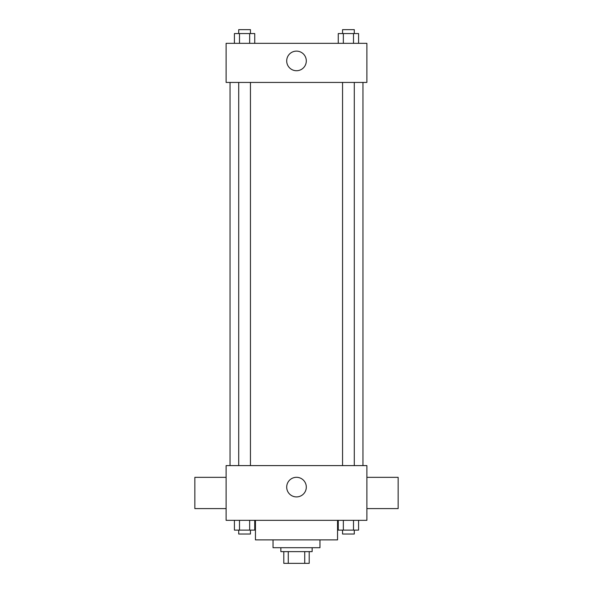 <?xml version="1.0" encoding="UTF-8"?>
<svg xmlns="http://www.w3.org/2000/svg" width="593" height="593" viewBox="0 0 593 593"><rect width="100%" height="100%" fill="white"/><g stroke="black" fill="none" stroke-linecap="round" stroke-linejoin="round"><path stroke-width="0.89" d="M304.728 551.623L304.728 563.35L283.795 563.35L283.795 551.623M304.728 563.35L309.205 563.35L309.205 551.623L309.205 563.35M312.14 547.71L312.14 551.623L280.86 551.623L280.86 547.71M288.272 551.623L288.272 563.35M319.961 539.889L319.961 547.71L273.039 547.71L273.039 539.889M337.55 520.343L337.55 539.889L255.45 539.889L255.45 520.343M366.882 520.343L226.118 520.343L226.118 465.601L366.882 465.601L366.882 520.343M306.307 487.105A9.807 9.807 0 0 1 291.6 495.6A9.807 9.807 0 0 1 291.6 478.618A9.807 9.807 0 0 1 306.307 487.105M366.882 508.609L398.155 508.609L398.155 477.335L366.882 477.335M226.118 477.335L194.845 477.335L194.845 508.609L226.118 508.609M362.968 82.434L362.968 465.601M342.561 465.601L342.561 82.434M250.439 82.434L250.439 465.601M366.882 82.434L226.118 82.434L226.118 43.333L366.882 43.333L366.882 82.434M306.307 60.931A9.807 9.807 0 0 1 291.6 69.418A9.807 9.807 0 0 1 291.6 52.436A9.807 9.807 0 0 1 306.307 60.931M358.58 43.333L358.58 33.556L338.262 33.556L338.262 43.333M353.502 33.556L353.502 43.333M343.347 33.556L343.347 43.333M342.561 33.556L342.561 29.65L354.288 29.65L354.288 33.556M254.738 43.333L254.738 33.556L234.42 33.556L234.42 43.333M249.653 33.556L249.653 43.333M239.498 33.556L239.498 43.333M238.712 33.556L238.712 29.65L250.439 29.65L250.439 33.556M358.58 520.343L358.58 530.112L338.262 530.112L338.262 520.343M353.502 520.343L353.502 530.112M343.347 520.343L343.347 530.112M354.288 530.112L354.288 534.026L342.561 534.026L342.561 530.112M254.738 520.343L254.738 530.112L234.42 530.112L234.42 520.343M249.653 520.343L249.653 530.112M239.498 520.343L239.498 530.112M250.439 530.112L250.439 534.026L238.712 534.026L238.712 530.112M230.032 82.434L230.032 465.601M354.288 465.601L354.288 82.434M238.712 82.434L238.712 465.601"/></g></svg>
